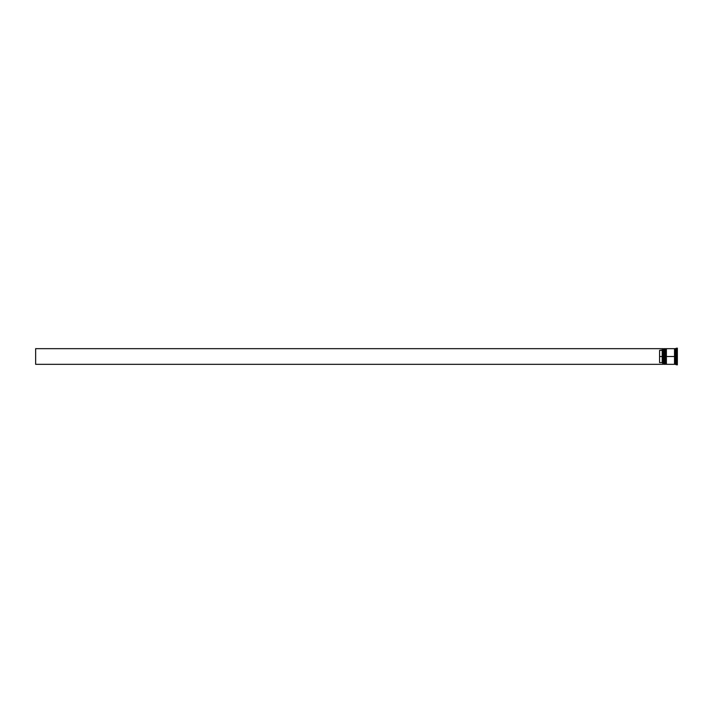 <?xml version="1.0" encoding="UTF-8"?>
<svg xmlns="http://www.w3.org/2000/svg" width="713" height="713" viewBox="0 0 713 713"><rect width="100%" height="100%" fill="white"/><g stroke="black" fill="none" stroke-linecap="round" stroke-linejoin="round"><path stroke-width="1.07" d="M664.079 356.5L664.391 364.334L664.391 356.5L663.767 356.5L663.767 364.334L663.767 356.5L662.716 356.5L662.716 364.218L662.716 348.782L662.716 356.5L662.199 356.5L662.199 350.359L659.587 350.359L659.587 356.5L662.823 356.5L662.823 364.334L662.823 356.5L663.767 356.5L663.767 348.666L664.498 364.334L664.391 348.666L664.079 356.5M664.81 364.022L664.391 348.666M664.498 356.5L664.498 348.666L664.498 356.5M665.648 356.5L665.96 364.334L665.96 356.5L665.327 356.5L665.327 364.334L665.327 356.5L664.81 356.5L664.81 364.334L665.327 348.666L666.067 364.334L665.96 348.666L665.648 356.5M666.379 364.022L665.96 348.666M666.067 356.5L666.067 348.666L666.067 356.5M674.792 356.5L674.792 364.022L674.792 348.978L674.792 356.5L666.379 356.5L666.379 364.334L666.379 356.5L674.792 356.5L674.792 348.978L674.792 356.5M676.619 356.5L676.093 356.5L676.093 364.334L676.093 356.5L675.051 356.5L675.051 364.334L675.051 356.5L676.093 356.5L676.093 348.666L676.619 364.86L676.619 356.5L677.35 356.5L676.619 356.5L676.619 348.14L676.619 356.5M674.525 348.666L674.525 364.334L674.525 348.666L666.379 348.666L666.379 356.5L666.379 348.666M677.35 364.86L677.35 356.5L677.35 364.86L675.051 364.334M662.716 349.833L662.199 350.359L662.199 362.641L662.716 363.167L662.199 362.641L662.199 356.5L659.587 356.5L659.587 362.641L662.199 362.641L659.587 362.641L659.587 350.359L662.716 349.833M677.35 348.14L677.35 356.5L677.35 348.14L675.051 348.666L675.051 356.5L675.051 348.666M664.81 348.666L664.81 356.5L664.81 348.666L665.648 348.978M664.079 348.978L662.823 348.666L662.823 356.5L662.716 348.764M662.716 364.334L35.65 364.334L35.65 348.666L662.716 348.666L35.65 348.666L35.65 364.334L662.716 364.334M674.525 364.29L675.051 364.29M674.525 348.71L675.051 348.71M662.716 364.236L664.079 364.022M664.81 364.334L665.648 364.022M674.525 364.334L666.379 364.334"/></g></svg>
